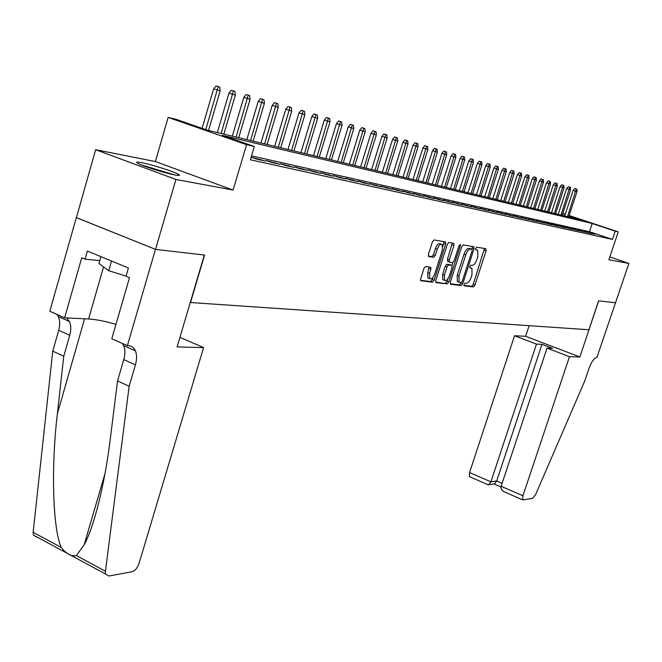 <?xml version="1.0" encoding="UTF-8"?>
<svg xmlns="http://www.w3.org/2000/svg" width="662" height="662" viewBox="0 0 662 662"><rect width="100%" height="100%" fill="white"/><g stroke="black" fill="none" stroke-linecap="round" stroke-linejoin="round"><path stroke-width="0.99" d="M464.037 284.428L464.219 285.852L473.496 286.919L474.968 285.123L486.073 250.766L485.842 248.705L476.69 247.158L475.639 248.416L475.655 249.789L477.699 250.443L477.79 256.707L476.863 259.595C475.49 263.31 473.893 265.23 472.08 265.363L470.881 265.189L469.83 266.455L469.838 267.812L471.948 268.458L472.014 274.606L471.087 277.486C469.722 281.193 468.125 283.129 466.296 283.295L465.088 283.154L464.037 284.428M174.942 174.967C179.609 175.819 180.701 175.546 178.21 174.156C173.237 171.359 151.25 164.449 141.511 162.629C136.513 161.694 135.346 161.958 138.01 163.431C143.124 166.27 165.616 173.295 174.942 174.967M425.6 266.48L423.961 268.391L420.684 278.719L420.718 280.713L432.509 282.202L434.115 280.299L445.683 244.038L445.634 241.994L434.04 239.934L432.41 241.829L428.43 254.357L428.753 256.558L433.676 257.278L435.29 255.391L437.251 249.235C438.856 245.188 440.52 243.641 442.241 244.584L442.373 250.037L434.744 273.952C433.105 278.057 431.417 279.612 429.679 278.611L429.588 273.307L430.863 269.302L430.821 267.299L425.6 266.48M615.652 302.791L598.705 300.821L579.862 356.942L569.477 356.686L522.922 495.78L522.69 499.884L532.513 498.469L535.616 494.588L584.877 380.65L589.072 368.188C591.563 361.568 594.178 357.96 596.917 357.364L628.9 263.443L608.891 259.736L618.234 231.882L615.23 231.187L612.474 239.429L250.368 159.774L254.324 146.492L246.578 144.672L168.14 117.406L176.266 119.383L207.355 130.174L581.6 219.958L569.055 215.771M615.627 302.791L598.614 300.813L588.899 329.759L190.515 302.517L204.583 255.069L155.545 249.367L175.918 179.46L233.082 190.06L246.578 144.672M450.326 282.211L450.607 284.288L461.265 285.512L462.779 283.684L474.025 248.763L473.992 246.777L463.251 244.882L461.712 246.711L450.326 282.211M447.156 283.89L436.093 282.616L435.786 280.498L447.338 244.311L448.927 242.458L453.875 243.384L453.925 245.412L449.258 259.992L449.548 262.119L452.651 262.566L454.198 260.712L459.039 245.635L460.28 244.443L460.313 245.85L448.712 282.02L447.156 283.89L435.637 282.095M155.545 249.367L76.411 217.616L95.642 149.695L175.918 179.46M628.9 263.443L609.843 256.906M594.815 234.232L590.959 232.933L594.815 234.232M588.485 232.825L592.3 233.669L584.596 231.51L588.485 232.825M582.03 231.394L585.92 232.254L578.108 230.07L582.03 231.394M575.435 229.929L579.407 230.806L571.488 228.589L575.435 229.929M568.708 228.431L572.762 229.333L564.727 227.083L568.708 228.431M561.839 226.909L565.977 227.827L561.98 226.47L557.818 225.543L561.839 226.909L561.98 226.47M554.822 225.345L559.051 226.288L555.021 224.923L550.767 223.979L554.822 225.345M547.648 223.756L551.967 224.716L547.904 223.334L543.568 222.374L547.648 223.756M540.324 222.126L544.735 223.111L536.203 220.727L540.324 222.126M532.836 220.463L537.345 221.464L528.681 219.056L532.836 220.463M525.181 218.766L529.79 219.792L520.994 217.343L525.181 218.766M517.353 217.028L522.07 218.071L513.133 215.589L517.353 217.028M509.351 215.249L514.175 216.317L505.089 213.801L509.351 215.249M501.159 213.429L506.091 214.529L496.864 211.964L501.159 213.429M492.776 211.567L497.824 212.692L488.44 210.086L492.776 211.567M484.195 209.664L489.367 210.814L479.826 208.166L484.195 209.664M475.407 207.711L480.703 208.886L470.996 206.205L475.407 207.711M466.412 205.716L471.832 206.916L461.96 204.186L466.412 205.716M457.194 203.664L462.746 204.897L452.7 202.125L457.194 203.664M447.744 201.571L453.445 202.829L443.217 200.015L447.744 201.571M438.062 199.419L443.896 200.71L433.486 197.847L438.062 199.419M428.132 197.21L434.115 198.542L423.514 195.621L428.132 197.21M417.945 194.951L424.085 196.316L413.287 193.345L417.945 194.951M407.486 192.625L413.791 194.024L402.794 191.004L407.486 192.625M396.761 190.242L403.232 191.682L392.02 188.604L396.761 190.242M385.747 187.793L392.392 189.274L380.956 186.138L385.747 187.793M374.427 185.286L381.254 186.8L369.595 183.614L374.427 185.286M362.801 182.704L369.818 184.259L357.927 181.007L362.801 182.704M350.852 180.047L358.059 181.645L345.928 178.335L350.852 180.047M338.555 177.317L345.969 178.963L333.59 175.587L338.555 177.317M325.911 174.511L333.54 176.2L320.896 172.757L325.911 174.511M312.903 171.615L320.756 173.361L307.83 169.853L312.903 171.615M299.505 168.645L307.59 170.44L294.391 166.857L299.505 168.645M285.703 165.583L294.036 167.428L280.539 163.771L285.703 165.583M271.486 162.422L280.067 164.325L266.265 160.593L271.486 162.422M256.823 159.161L265.677 161.131L251.56 157.308L256.823 159.161M612.474 239.429L589.494 231.692L251.519 155.901M233.082 190.06L155.38 161.561L95.642 149.695M155.38 161.561L168.14 117.406M615.23 231.187L592.217 223.499L222.118 135.305L254.324 146.492M562.816 213.396L565.29 214.215M569.138 215.506L618.234 231.882M565.199 214.48L562.733 213.66M589.494 231.692L592.217 223.499M575.477 229.482L575.336 229.896M568.799 227.993L568.658 228.415M555.021 224.923L554.872 225.361M547.904 223.334L547.764 223.781M540.639 221.72L540.498 222.167M533.216 220.065L533.067 220.52M525.628 218.377L525.479 218.832M517.866 216.648L517.717 217.111M509.939 214.877L509.781 215.349M501.821 213.073L501.664 213.545M493.513 211.219L493.364 211.699M485.014 209.324L484.865 209.813M476.317 207.388L476.16 207.876M467.413 205.402L467.248 205.899M458.286 203.366L458.121 203.871M448.935 201.289L448.77 201.794M439.353 199.154L439.187 199.667M429.53 196.962L429.365 197.483M419.46 194.719L419.286 195.249M409.124 192.419L408.95 192.948M398.516 190.052L398.35 190.598M387.626 187.627L387.46 188.174M376.446 185.137L376.273 185.691M364.969 182.58L364.787 183.142M353.16 179.948L352.987 180.519M341.029 177.242L340.856 177.83M328.551 174.47L328.369 175.058M315.716 171.607L315.534 172.203M302.501 168.661L302.319 169.265M288.897 165.632L288.715 166.245M274.879 162.504L274.697 163.133M260.439 159.294L260.249 159.923M475.647 249.591L477.012 250.07M463.905 285.372L471.758 286.282L473.231 284.478L484.452 248.473M471.898 249.226L472.378 246.43M450.168 283.783L459.511 284.859L461.133 282.682M461.157 282.691L462.217 281.408L472.105 250.699L472.08 249.317L470.649 249.02C468.804 249.111 467.182 251.047 465.783 254.82L458.998 275.946L459.064 282.103L461.157 282.691M470.243 248.631L471.923 249.235M458.096 281.88L457.293 281.449L457.219 275.293L464.004 254.183C465.403 250.41 467.024 248.473 468.87 248.382L470.152 248.598M447.959 261.49L447.454 259.33L452.229 243.012M452.974 262.5L452.022 265.479L448.654 264.908L447.09 266.761L444.425 275.078L444.508 280.299C446.171 281.234 447.802 279.695 449.399 275.698L452.047 267.448L452.014 265.479M447.636 279.149L446.933 281.358L448.712 282.02M450.127 264.742L446.858 264.246L445.286 266.107L442.63 274.407L442.713 279.637L443.747 280.018M445.377 283.22L446.933 281.358M428.984 278.354L427.867 277.932L427.768 272.628L429.166 266.96M441.173 244.204L440.42 243.93C438.691 242.987 437.028 244.535 435.422 248.573L437.251 249.235M428.306 256.086L431.847 256.616L433.461 254.721L435.422 248.573M442.886 246.446L443.979 241.613M420.544 280.349L430.705 281.524L432.303 279.629L433.031 277.361M576.867 189.2L574.715 188.529L576.867 189.2L577.024 191.616L573.143 190.399L564.736 215.911M576.23 189.018L567.533 216.582M577.024 191.616L568.691 216.855M573.143 190.399L574.715 188.529M143.025 165.591L172.426 174.454M100.905 256.633L98.944 263.484L108.725 270.717L126.078 276.087M111.522 261.018L108.725 270.717M174.354 174.859L141.18 164.863M569.477 356.686L547.027 348.121L552.472 348.32L541.996 344.331L536.485 344.099L514.539 335.733L469.565 472.56L490.89 481.837L496.69 480.968L502.11 483.326M536.485 344.099L490.89 481.837L488.779 484.7L494.58 483.814L496.69 480.968L541.996 344.331M529.112 325.671L525.603 336.313L514.539 335.733M579.862 356.942L525.603 336.313M547.027 348.121L501.126 486.297L522.922 495.78M470.111 476.921L469.449 476.632L469.565 472.56M505.735 492.478L503.509 491.51L501.713 489.814L501.018 488.2L501.126 486.297M493.91 483.914L494.58 483.814M487.24 484.402L488.779 484.7M203.59 347.583L139.003 563.61C137.39 568.079 135.023 570.809 131.887 571.803L108.8 576.023L105.589 574.02L105.432 571.24L129.148 386.269L135.42 364.845C136.96 359.358 136.96 354.7 135.412 350.852C133.956 347.583 131.606 345.87 128.37 345.713L127.369 345.688L155.454 249.359L204.335 255.035L177.102 346.929L203.59 347.583L179.932 337.38M36.774 537.163L33.381 535.07L33.15 532.322L52.761 351.141L63.767 356.197L57.379 413.717C50.908 467.877 52.869 529.228 61.227 547.441C66.399 553.97 71.43 556.684 76.337 555.575L84.115 544.892C94.277 526.613 105.084 482.168 110.24 439.328L117.546 380.931L123.761 359.598C125.292 354.137 125.267 349.486 123.703 345.647L122.453 343.512M117.546 380.931L129.148 386.269M52.761 351.141L58.686 330.297C60.134 324.959 60.01 320.383 58.297 316.56L56.965 314.433M66.622 317.925L69.411 321.5C71.099 325.323 71.206 329.916 69.742 335.278L63.767 356.197M155.454 249.359L76.32 217.608L49.807 311.248L64.628 317.834L81.724 257.766L85.067 259.156L99.763 260.629M127.369 345.688L111.787 338.77L129.495 277.668L126.037 276.228L128.42 268.002L87.376 251.047L85.067 259.156M64.628 317.834L88.592 318.976C96.098 319.432 105.225 321.244 115.958 324.388M570.429 187.363L568.253 186.676L570.429 187.363L570.594 189.795L566.664 188.571L558.182 214.339M569.783 187.172L561.004 215.018M570.594 189.795L562.187 215.299M566.664 188.571L568.253 186.676M563.858 185.484L561.657 184.789L563.858 185.484L564.024 187.942L560.052 186.701L551.504 212.734M563.197 185.294L554.351 213.421M564.024 187.942L555.559 213.71M560.052 186.701L561.657 184.789M557.156 183.564L554.922 182.861L557.156 183.564L557.33 186.055L553.308 184.797L544.685 211.104M556.477 183.366L547.557 211.79M557.33 186.055L548.79 212.08M553.308 184.797L554.922 182.861M550.312 181.603L548.053 180.9L550.312 181.603L550.486 184.119L546.423 182.853L537.734 209.432M549.626 181.405L540.622 210.127M550.486 184.119L541.88 210.425M546.423 182.853L548.053 180.9M543.328 179.609L541.044 178.889L543.328 179.609L543.51 182.149L539.389 180.867L530.626 207.727M542.625 179.402L533.539 208.422M543.51 182.149L534.822 208.737M539.389 180.867L541.044 178.889M536.195 177.565L533.886 176.845L536.195 177.565L536.377 180.138L532.215 178.839L523.377 205.99M535.475 177.358L526.315 206.693M536.377 180.138L527.622 207.007M532.215 178.839L533.886 176.845M528.913 175.488L526.571 174.751L528.913 175.488L529.103 178.086L524.883 176.771L515.971 204.21M528.177 175.273L518.925 204.922M529.103 178.086L520.266 205.245M524.883 176.771L526.571 174.751M521.474 173.353L519.099 172.617L521.474 173.353L521.664 175.984L517.394 174.652L508.408 202.398M520.721 173.138L511.387 203.11M521.664 175.984L512.76 203.441M517.394 174.652L519.099 172.617M513.869 171.177L511.461 170.432L513.869 171.177L514.06 173.841L509.74 172.492L500.671 200.545M513.1 170.962L503.683 201.265M514.06 173.841L505.081 201.596M509.74 172.492L511.461 170.432M506.091 168.959L503.658 168.198L506.091 168.959L506.298 171.648L501.92 170.283L492.776 198.65M505.305 168.736L495.805 199.378M506.298 171.648L497.236 199.717M501.92 170.283L503.658 168.198M498.147 166.683L495.681 165.914L498.147 166.683L498.354 169.406L493.918 168.024L484.7 196.713M497.344 166.452L487.753 197.441M498.354 169.406L489.218 197.797M493.918 168.024L495.681 165.914M490.021 164.358L487.53 163.58L490.021 164.358L490.236 167.114L485.743 165.707L476.441 194.727M489.201 164.126L479.52 195.472M490.236 167.114L481.017 195.828M485.743 165.707L487.53 163.58M481.713 161.983L479.18 161.197L481.713 161.983L481.936 164.764L477.385 163.349L467.993 192.7M480.869 161.743L471.104 193.445M481.936 164.764L472.635 193.817M477.385 163.349L479.18 161.197M473.214 159.55L470.649 158.756L473.214 159.55L473.438 162.372L468.828 160.932L459.354 190.631M472.354 159.302L462.49 191.384M473.438 162.372L464.054 191.757M468.828 160.932L470.649 158.756M464.509 157.068L461.911 156.249L464.509 157.068L464.749 159.914L460.065 158.458L450.516 188.513M463.632 156.811L453.677 189.266M464.749 159.914L455.274 189.655M460.065 158.458L461.911 156.249M455.605 154.519L452.974 153.692L455.605 154.519L455.845 157.399L451.103 155.926L441.463 186.336M454.703 154.263L444.649 187.106M455.845 157.399L446.296 187.495M451.103 155.926L452.974 153.692M446.486 151.912L443.821 151.077L446.486 151.912L446.734 154.834L441.926 153.336L432.195 184.119M445.567 151.648L435.414 184.888M446.734 154.834L437.094 185.294M441.926 153.336L443.821 151.077M437.152 149.24L434.438 148.396L437.152 149.24L437.408 152.194L432.526 150.679L422.712 181.843M436.2 148.967L425.956 182.621M437.408 152.194L427.677 183.026M432.526 150.679L434.438 148.396M427.586 146.501L424.839 145.64L427.586 146.501L427.851 149.496L422.902 147.957L412.989 179.51M426.609 146.228L416.266 180.296M427.851 149.496L418.028 180.718M422.902 147.957L424.839 145.64M417.78 143.695L414.991 142.827L417.78 143.695L418.053 146.732L413.03 145.168L403.026 177.118M416.787 143.414L406.327 177.912M418.053 146.732L408.14 178.343M413.03 145.168L414.991 142.827M407.726 140.824L404.896 139.939L407.726 140.824L408.007 143.894L402.918 142.313L392.823 174.669M406.708 140.534L396.149 175.471M408.007 143.894L398.003 175.91M402.918 142.313L404.896 139.939M397.423 137.878L394.552 136.976L397.423 137.878L397.713 140.989L392.541 139.384L382.355 172.161M396.381 137.572L385.714 172.964M397.713 140.989L387.609 173.419M392.541 139.384L394.552 136.976M386.848 134.849L383.935 133.939L386.848 134.849L387.154 138.002L381.908 136.372L371.614 169.58M385.781 134.543L375.006 170.399M387.154 138.002L376.951 170.862M381.908 136.372L383.935 133.939M376.008 131.746L373.045 130.828L376.008 131.746L376.314 134.949L370.985 133.294L360.6 166.94M374.907 131.432L364.017 167.759M376.314 134.949L366.02 168.239M370.985 133.294L373.045 130.828M364.87 128.56L361.866 127.625L364.87 128.56L365.192 131.804L359.78 130.124L349.288 164.226M363.744 128.238L352.738 165.053M365.192 131.804L354.791 165.55M359.78 130.124L361.866 127.625M353.442 125.292L350.388 124.34L353.442 125.292L353.773 128.585L348.27 126.872L337.678 161.445M352.283 124.961L341.162 162.281M353.773 128.585L343.272 162.786M348.27 126.872L350.388 124.34M341.7 121.94L338.596 120.972L341.7 121.94L342.039 125.267L336.453 123.537L325.762 158.582M340.508 121.593L329.271 159.426M342.039 125.267L331.439 159.947M336.453 123.537L338.596 120.972M329.635 118.49L326.482 117.505L329.635 118.49L329.99 121.866L324.314 120.103L313.507 155.644M328.41 118.134L317.057 156.497M329.99 121.866L319.283 157.026M324.314 120.103L326.482 117.505M317.239 114.94L314.028 113.938L317.239 114.94L317.595 118.366L311.827 116.578L300.92 152.624M315.973 114.576L304.495 153.485M317.595 118.366L306.779 154.031M311.827 116.578L314.028 113.938M304.487 111.29L301.227 110.281L304.487 111.29L304.859 114.774L298.992 112.954L287.97 149.521M303.188 110.918L291.586 150.382M304.859 114.774L293.936 150.944M298.992 112.954L301.227 110.281M291.371 107.542L288.053 106.508L291.371 107.542L291.752 111.075L285.785 109.222L274.656 146.327M290.03 107.161L278.305 147.196M291.752 111.075L280.721 147.775M285.785 109.222L288.053 106.508M277.866 103.677L274.49 102.627L277.866 103.677L278.272 107.269L272.198 105.382L260.952 143.033M276.493 103.289L264.635 143.919M278.272 107.269L267.125 144.515M272.198 105.382L274.49 102.627M263.973 99.705L260.538 98.638L263.973 99.705L264.386 103.346L258.205 101.427L246.843 139.649M262.557 99.3L250.559 140.543M264.386 103.346L253.124 141.155M258.205 101.427L260.538 98.638M249.657 95.609L246.156 94.525L249.657 95.609L250.087 99.308L243.798 97.355L232.321 136.165M248.2 95.196L236.069 137.067M250.087 99.308L238.709 137.696M243.798 97.355L246.156 94.525M234.902 91.389L231.344 90.28L234.902 91.389L235.349 95.146L228.944 93.16L217.351 132.574M233.405 90.959L221.133 133.484M235.349 95.146L223.855 134.138M228.944 93.16L231.344 90.28M219.701 87.045L216.077 85.911L219.701 87.045L220.165 90.859L213.636 88.832L202.076 128.345M218.154 86.598L205.783 129.636M220.165 90.859L208.547 130.464M213.636 88.832L216.077 85.911M469.714 267.522L471.212 268.06M484.327 250.145L486.073 250.766M473.231 284.478L474.968 285.123M471.758 286.282L473.496 286.919M472.254 248.126L474.025 248.763M461.017 283.03L462.779 283.684M459.511 284.859L461.265 285.512M468.87 248.382L470.649 249.02M464.004 254.183L465.783 254.82M457.219 275.293L458.998 275.946M452.113 244.766L453.925 245.412M447.454 259.33L449.258 259.992M447.752 261.465L449.39 262.061M459.114 245.42L460.313 245.85M442.63 274.407L444.425 275.078M449.961 264.684L451.757 265.338M446.858 264.246L448.654 264.908M445.286 266.107L447.09 266.761M429.042 268.631L430.863 269.302M427.768 272.628L429.588 273.307M433.461 254.721L435.29 255.391M431.847 256.616L433.676 257.278M443.863 243.384L445.683 244.038M432.303 279.629L434.115 280.299M430.705 281.524L432.509 282.202M123.761 359.598L135.42 364.845M69.742 335.278L58.686 330.297M33.15 532.322L61.227 547.441M76.337 555.575L105.432 571.24M57.379 413.717L84.587 318.786M103.545 266.885L88.592 318.976M84.769 542.65L85.299 542.567M178.21 174.156L177.846 175.413M473.562 246.628L473.992 246.777M457.293 281.449L459.064 282.103M453.396 243.211L453.875 243.384M447.495 261.325L449.291 261.978M442.713 279.637L444.508 280.299M430.317 267.117L430.821 267.299M427.867 277.932L429.679 278.611M445.129 241.812L445.634 241.994M522.69 499.884L503.509 491.51M493.968 483.922L500.969 486.967M488.175 484.807L469.449 476.632M84.115 544.892L104.985 473.653M69.411 321.5L58.297 316.56M123.703 345.647L135.412 350.852M33.381 535.07L105.589 574.02"/></g></svg>
